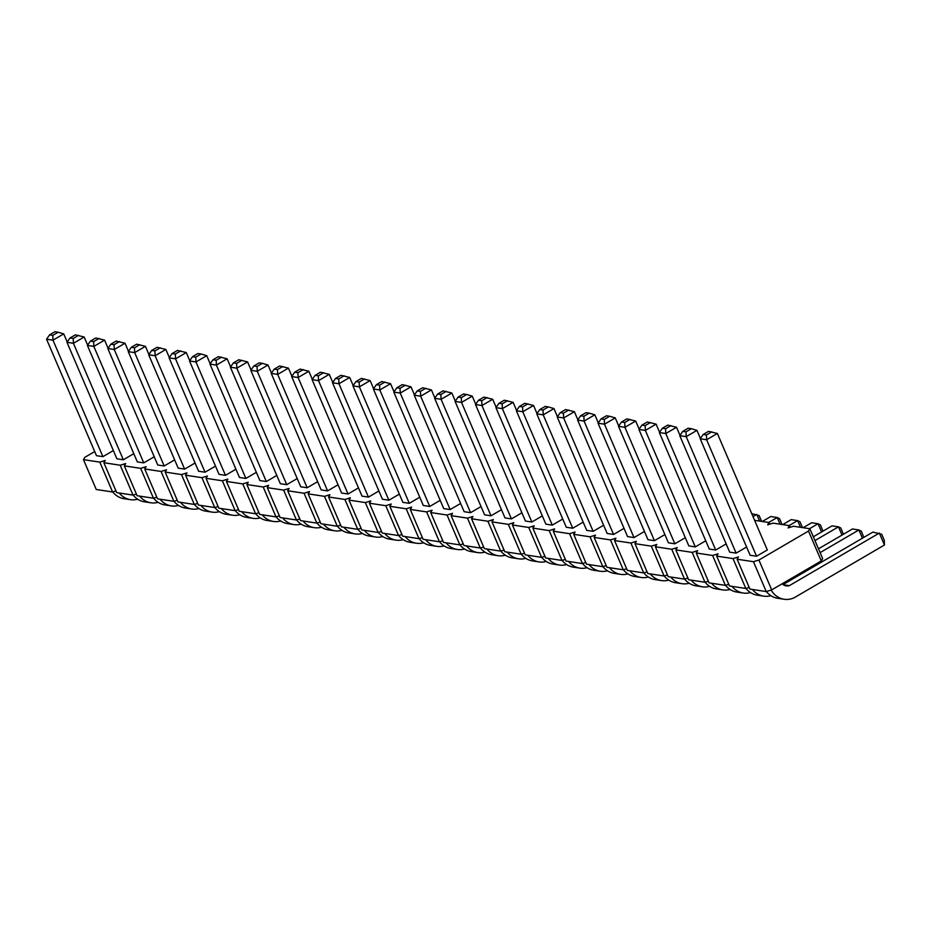<?xml version="1.0" encoding="UTF-8"?>
<svg xmlns="http://www.w3.org/2000/svg" width="931" height="931" viewBox="0 0 931 931"><rect width="100%" height="100%" fill="white"/><g stroke="black" fill="none" stroke-linecap="round" stroke-linejoin="round"><path stroke-width="1.4" d="M754.599 520.324L769.018 522.524L767.656 524.828L773.102 523.141L789.453 525.631L788.08 527.935L793.538 526.248L809.877 528.738L808.504 531.042L758.905 560.02L753.447 561.707L737.108 559.217L738.481 556.913L733.023 558.588L745.824 588.462L729.485 585.971L716.684 556.11L718.057 553.805L712.599 555.481L696.26 552.991L697.622 550.687L692.175 552.374L675.836 549.884L677.198 547.579L671.74 549.255L655.401 546.765L656.774 544.46L651.316 546.148L634.977 543.657L636.35 541.353L630.892 543.029L614.553 540.55L615.915 538.234L610.468 539.922L594.129 537.431L595.491 535.127L590.045 536.815L573.694 534.324L575.067 532.02L569.609 533.696L553.27 531.205L554.643 528.901L549.185 530.589L532.846 528.098L534.219 525.794L528.761 527.47L512.422 524.979L513.784 522.675L508.338 524.362L491.987 521.872L493.36 519.568L487.902 521.255L471.563 518.765L472.936 516.461L467.478 518.136L451.139 515.646L452.513 513.342L447.055 515.029L430.716 512.539L432.077 510.235L426.631 511.91L410.28 509.42L411.653 507.116L406.195 508.803L389.856 506.313L391.229 504.008L385.771 505.696L369.432 503.205L370.806 500.901L365.348 502.577L349.009 500.087L350.37 497.782L344.924 499.47L328.585 496.979L329.946 494.675L324.488 496.351L308.149 493.861L309.523 491.556L304.065 493.244L287.726 490.753L289.099 488.449L283.641 490.125L267.302 487.646L268.663 485.33L263.217 487.018L246.878 484.527L248.24 482.223L242.793 483.911L226.442 481.42L227.816 479.116L222.358 480.792L206.019 478.301L207.392 475.997L201.934 477.684L185.595 475.194L186.968 472.89L181.51 474.566L165.171 472.075L166.533 469.771L161.086 471.458L144.736 468.968L146.109 466.664L140.651 468.351L124.312 465.861L125.685 463.557L120.227 465.232L103.888 462.742L105.261 460.438L99.803 462.125L83.464 459.635L84.826 457.33L94.706 451.558M749.199 587.426L745.824 588.462M733.023 558.588L716.684 556.11M542.331 515.902L531.869 522.012L481.944 405.532L492.685 399.248L496.153 407.336M475.508 404.543L478.522 400.237L481.734 400.726L481.944 405.532L475.508 404.543L525.433 521.034L531.869 522.012M455.084 401.436L458.099 397.118L461.31 397.618L461.52 402.413L455.084 401.436L505.009 517.915L511.445 518.893L461.52 402.413L472.261 396.14L475.729 404.229M521.895 512.783L511.445 518.893M481.048 506.569L470.586 512.678L420.661 396.187L431.414 389.914L434.882 398.002M414.225 395.21L417.239 390.904L420.463 391.392L420.661 396.187L414.225 395.21L464.15 511.689L470.586 512.678M501.472 509.676L491.009 515.786L441.085 399.306L451.838 393.022L455.306 401.121M434.649 398.328L437.675 394.011L440.887 394.5L441.085 399.306L434.649 398.328L484.574 514.808L491.009 515.786M378.917 490.998L368.455 497.119L318.53 380.628L329.271 374.355L332.739 382.443M312.094 379.65L315.109 375.344L318.332 375.833L318.53 380.628L312.094 379.65L362.019 496.13L368.455 497.119M399.341 494.117L388.879 500.226L338.954 383.747L349.707 377.462L353.175 385.562M332.518 382.757L335.532 378.452L338.756 378.94L338.954 383.747L332.518 382.757L382.443 499.249L388.879 500.226M419.765 497.224L409.303 503.334L359.378 386.854L370.131 380.581L373.599 388.669M352.954 385.876L355.968 381.559L359.18 382.059L359.378 386.854L352.954 385.876L402.879 502.356L409.303 503.334M460.624 503.45L450.162 509.56L400.237 393.08L410.978 386.796L414.446 394.895M393.801 392.102L396.815 387.785L400.027 388.274L400.237 393.08L393.801 392.102L443.726 508.582L450.162 509.56M440.188 500.343L429.738 506.452L379.813 389.973L390.555 383.688L394.022 391.776M373.378 388.983L376.392 384.678L379.604 385.166L379.813 389.973L373.378 388.983L423.302 505.475L429.738 506.452M215.503 466.105L205.041 472.215L155.116 355.735L165.869 349.451L169.337 357.551M148.681 354.758L151.695 350.44L154.918 350.929L155.116 355.735L148.681 354.758L198.606 471.237L205.041 472.215M235.927 469.224L225.465 475.334L175.54 358.842L186.293 352.57L189.761 360.658M169.105 357.865L172.119 353.559L175.342 354.048L175.54 358.842L169.105 357.865L219.029 474.345L225.465 475.334M189.54 360.984L192.554 356.666L195.766 357.155L195.964 361.961L189.54 360.984L239.465 477.463L245.889 478.441L195.964 361.961L206.717 355.677L210.185 363.777M256.351 472.331L245.889 478.441M276.786 475.438L266.324 481.56L216.399 365.068L227.141 358.796L230.609 366.884M209.964 364.091L212.978 359.785L216.19 360.274L216.399 365.068L209.964 364.091L259.889 480.571L266.324 481.56M358.482 487.891L348.031 494L298.106 377.52L308.848 371.236L312.316 379.336M291.671 376.543L294.685 372.225L297.897 372.714L298.106 377.52L291.671 376.543L341.596 493.023L348.031 494M338.058 484.783L327.596 490.893L277.671 374.402L288.424 368.129L291.892 376.217M271.247 373.424L274.261 369.118L277.473 369.607L277.671 374.402L271.247 373.424L321.172 489.915L327.596 490.893M250.811 370.317L253.826 365.999L257.049 366.488L257.247 371.294L250.811 370.317L300.736 486.797L307.172 487.774L257.247 371.294L268 365.022L271.468 373.11M317.634 481.664L307.172 487.774M297.21 478.557L286.748 484.667L236.823 368.187L247.565 361.903L251.033 369.991M230.388 367.198L233.402 362.892L236.625 363.381L236.823 368.187L230.388 367.198L280.312 483.689L286.748 484.667M679.77 435.661L682.784 431.356L686.007 431.844L686.205 436.651L679.77 435.661L729.695 552.153L736.13 553.13L686.205 436.651L696.958 430.366L700.426 438.466M746.592 547.021L736.13 553.13M726.168 543.902L715.706 550.023L665.781 433.532L676.523 427.259L679.991 435.347M659.346 432.554L662.36 428.248L665.584 428.737L665.781 433.532L659.346 432.554L709.271 549.034L715.706 550.023M685.309 537.687L674.847 543.797L624.922 427.306L635.675 421.033L639.143 429.121M618.498 426.328L621.512 422.022L624.724 422.511L624.922 427.306L618.498 426.328L668.423 542.82L674.847 543.797M705.733 540.795L695.282 546.904L645.358 430.425L656.099 424.14L659.567 432.24M638.922 429.447L641.936 425.13L645.148 425.618L645.358 430.425L638.922 429.447L688.847 545.927L695.282 546.904M536.791 413.888L539.805 409.57L543.017 410.059L543.215 414.865L536.791 413.888L586.716 530.367L593.14 531.345L543.215 414.865L553.968 408.581L557.436 416.681M603.602 525.235L593.14 531.345M624.038 528.342L613.576 534.464L563.651 417.972L574.392 411.7L577.86 419.788M557.215 416.995L560.229 412.689L563.441 413.178L563.651 417.972L557.215 416.995L607.14 533.475L613.576 534.464M577.639 420.102L580.653 415.796L583.877 416.285L584.074 421.091L577.639 420.102L627.564 536.593L633.999 537.571L584.074 421.091L594.816 414.807L598.284 422.895M644.461 531.461L633.999 537.571M598.063 423.221L601.077 418.903L604.3 419.392L604.498 424.199L598.063 423.221L647.988 539.701L654.423 540.678L604.498 424.199L615.251 417.926L618.719 426.014M664.885 534.569L654.423 540.678M562.755 519.009L552.292 525.119L502.368 408.639L513.121 402.355L516.589 410.455M495.932 407.662L498.946 403.344L502.17 403.833L502.368 408.639L495.932 407.662L545.857 524.141L552.292 525.119M583.178 522.128L572.716 528.238L522.791 411.746L533.544 405.474L537.012 413.562M516.356 410.769L519.37 406.463L522.594 406.952L522.791 411.746L516.356 410.769L566.281 527.249L572.716 528.238M46.55 339.198L49.564 334.881L52.776 335.369L52.986 340.176L46.55 339.198L96.475 455.678L102.91 456.656L52.986 340.176L63.727 333.892L67.195 341.991M113.373 450.546L102.91 456.656M133.796 453.665L123.334 459.774L73.409 343.283L84.162 337.01L87.63 345.098M66.974 342.305L69.988 338L73.212 338.488L73.409 343.283L66.974 342.305L116.899 458.785L123.334 459.774M154.22 456.772L143.758 462.882L93.833 346.402L104.586 340.118L108.054 348.217M87.398 345.424L90.423 341.107L93.635 341.596L93.833 346.402L87.398 345.424L137.323 461.904L143.758 462.882M174.644 459.879L164.193 465.989L114.269 349.509L125.01 343.236L128.478 351.324M107.833 348.531L110.847 344.214L114.059 344.714L114.269 349.509L107.833 348.531L157.758 465.011L164.193 465.989M195.079 462.998L184.617 469.108L134.692 352.628L145.434 346.344L148.902 354.432M128.257 351.639L131.271 347.333L134.483 347.822L134.692 352.628L128.257 351.639L178.182 468.13L184.617 469.108M767.307 549.965L756.554 556.238L706.629 439.758L717.382 433.485L767.307 549.965M700.205 438.78L703.219 434.463L706.431 434.963L706.629 439.758L700.205 438.78L750.13 555.26L756.554 556.238M737.108 559.217L749.909 589.079L766.248 591.569L771.706 589.893L821.305 560.916L822.678 558.612L809.877 528.738M728.775 584.307L725.4 585.355L709.061 582.864L696.26 552.991M708.351 581.2L704.976 582.236L688.637 579.745L675.836 549.884M687.916 578.081L684.541 579.129L668.202 576.638L655.401 546.765M667.492 574.974L664.117 576.01L647.778 573.519L634.977 543.657M647.068 571.867L643.693 572.902L627.354 570.412L614.553 540.55M626.644 568.748L623.27 569.795L606.931 567.305L594.129 537.431M606.209 565.641L602.846 566.676L586.495 564.186L573.694 534.324M585.785 562.522L582.41 563.569L566.071 561.079L553.27 531.205M565.361 559.415L561.987 560.45L545.647 557.96L532.846 528.098M544.938 556.296L541.563 557.343L525.224 554.853L512.422 524.979M524.502 553.189L521.139 554.224L504.788 551.746L491.987 521.872M504.078 550.081L500.703 551.117L484.364 548.627L471.563 518.765M483.655 546.962L480.28 548.01L463.941 545.519L451.139 515.646M463.231 543.855L459.856 544.891L443.517 542.401L430.716 512.539M442.795 540.736L439.432 541.784L423.081 539.293L410.28 509.42M422.371 537.629L418.997 538.665L402.658 536.175L389.856 506.313M401.948 534.522L398.573 535.558L382.234 533.067L369.432 503.205M381.524 531.403L378.149 532.451L361.81 529.96L349.009 500.087M361.1 528.296L357.725 529.332L341.386 526.841L328.585 496.979M340.665 525.177L337.29 526.224L320.951 523.734L308.149 493.861M320.241 522.07L316.866 523.106L300.527 520.615L287.726 490.753M299.817 518.963L296.442 519.998L280.103 517.508L267.302 487.646M279.393 515.844L276.018 516.891L259.679 514.401L246.878 484.527M258.958 512.737L255.594 513.772L239.244 511.282L226.442 481.42M238.534 509.618L235.159 510.665L218.82 508.175L206.019 478.301M218.11 506.511L214.735 507.546L198.396 505.056L185.595 475.194M197.686 503.403L194.311 504.439L177.972 501.949L165.171 472.075M177.251 500.284L173.888 501.32L157.537 498.841L144.736 468.968M156.827 497.177L153.452 498.213L137.113 495.723L124.312 465.861M136.403 494.058L133.028 495.106L116.689 492.615L103.888 462.742M115.979 490.951L112.604 491.987L96.265 489.497L83.464 459.635M99.803 462.125L112.604 491.987M120.227 465.232L133.028 495.106M140.651 468.351L153.452 498.213M161.086 471.458L173.888 501.32M181.51 474.566L194.311 504.439M201.934 477.684L214.735 507.546M222.358 480.792L235.159 510.665M242.793 483.911L255.594 513.772M263.217 487.018L276.018 516.891M283.641 490.125L296.442 519.998M304.065 493.244L316.866 523.106M324.488 496.351L337.29 526.224M344.924 499.47L357.725 529.332M365.348 502.577L378.149 532.451M385.771 505.696L398.573 535.558M406.195 508.803L418.997 538.665M426.631 511.91L439.432 541.784M447.055 515.029L459.856 544.891M467.478 518.136L480.28 548.01M487.902 521.255L500.703 551.117M508.338 524.362L521.139 554.224M528.761 527.47L541.563 557.343M549.185 530.589L561.987 560.45M569.609 533.696L582.41 563.569M590.045 536.815L602.846 566.676M610.468 539.922L623.27 569.795M630.892 543.029L643.693 572.902M651.316 546.148L664.117 576.01M671.74 549.255L684.541 579.129M769.018 522.524L769.739 524.176M692.175 552.374L704.976 582.236M789.453 525.631L790.163 527.295M712.599 555.481L725.4 585.355M808.504 531.042L821.305 560.916M758.905 560.02L771.706 589.893M753.447 561.707L766.248 591.569M566.63 564.558A21.855 19.167 -81.3 0 1 559.403 565.024L552.967 564.046A21.855 19.167 -81.3 0 1 541.691 557.297M559.403 565.024A21.855 19.167 -81.3 0 1 548.184 558.356M546.206 561.451A21.855 19.167 -81.3 0 1 538.979 561.917L532.544 560.928A21.855 19.167 -81.3 0 1 521.267 554.189M538.979 561.917A21.855 19.167 -81.3 0 1 527.749 555.237M505.358 555.225A21.855 19.167 -81.3 0 1 498.12 555.691L491.684 554.713A21.855 19.167 -81.3 0 1 480.408 547.963M498.12 555.691A21.855 19.167 -81.3 0 1 486.901 549.011M525.782 558.344A21.855 19.167 -81.3 0 1 518.555 558.798L512.12 557.82A21.855 19.167 -81.3 0 1 500.843 551.082M518.555 558.798A21.855 19.167 -81.3 0 1 507.325 552.13M403.216 539.666A21.855 19.167 -81.3 0 1 395.989 540.131L389.554 539.142A21.855 19.167 -81.3 0 1 378.277 532.404M395.989 540.131A21.855 19.167 -81.3 0 1 384.771 533.451M423.652 542.773A21.855 19.167 -81.3 0 1 416.413 543.239A21.855 19.167 -81.3 0 1 405.194 536.57M416.413 543.239L409.989 542.261A21.855 19.167 -81.3 0 1 398.712 535.523M444.075 545.892A21.855 19.167 -81.3 0 1 436.848 546.357L430.413 545.368A21.855 19.167 -81.3 0 1 419.136 538.63M436.848 546.357A21.855 19.167 -81.3 0 1 425.618 539.677M484.923 552.118A21.855 19.167 -81.3 0 1 477.696 552.572A21.855 19.167 -81.3 0 1 466.478 545.903M477.696 552.572L471.261 551.594A21.855 19.167 -81.3 0 1 459.984 544.856M464.499 548.999A21.855 19.167 -81.3 0 1 457.272 549.465L450.837 548.487A21.855 19.167 -81.3 0 1 439.56 541.737M457.272 549.465A21.855 19.167 -81.3 0 1 446.054 542.785M239.802 514.773A21.855 19.167 -81.3 0 1 232.575 515.227A21.855 19.167 -81.3 0 1 221.357 508.559M232.575 515.227L226.14 514.249A21.855 19.167 -81.3 0 1 214.863 507.511M260.238 517.88A21.855 19.167 -81.3 0 1 253.011 518.346A21.855 19.167 -81.3 0 1 241.781 511.666M253.011 518.346L246.575 517.368A21.855 19.167 -81.3 0 1 235.299 510.619M280.662 520.999A21.855 19.167 -81.3 0 1 273.435 521.453L266.999 520.476A21.855 19.167 -81.3 0 1 255.722 513.737M273.435 521.453A21.855 19.167 -81.3 0 1 262.205 514.785M301.085 524.106A21.855 19.167 -81.3 0 1 293.859 524.572A21.855 19.167 -81.3 0 1 282.64 517.892M293.859 524.572L287.423 523.583A21.855 19.167 -81.3 0 1 276.146 516.845M382.792 536.559A21.855 19.167 -81.3 0 1 375.565 537.012L369.13 536.035A21.855 19.167 -81.3 0 1 357.853 529.297M375.565 537.012A21.855 19.167 -81.3 0 1 364.347 530.344M362.368 533.44A21.855 19.167 -81.3 0 1 355.142 533.905L348.706 532.928A21.855 19.167 -81.3 0 1 337.429 526.178M355.142 533.905A21.855 19.167 -81.3 0 1 343.911 527.225M341.945 530.333A21.855 19.167 -81.3 0 1 334.706 530.786L328.282 529.809A21.855 19.167 -81.3 0 1 317.005 523.071M334.706 530.786A21.855 19.167 -81.3 0 1 323.488 524.118M321.509 527.214A21.855 19.167 -81.3 0 1 314.282 527.679L307.847 526.702A21.855 19.167 -81.3 0 1 296.57 519.952M314.282 527.679A21.855 19.167 -81.3 0 1 303.064 521.011M818.489 548.825L852.47 528.971L858.906 529.96L862.432 538.199M770.903 595.677A21.855 19.167 -81.3 0 1 763.664 596.143L757.24 595.165A21.855 19.167 -81.3 0 1 745.964 588.415M820.106 552.618L858.906 529.96L861.256 531.124L863.828 537.385M763.664 596.143A21.855 19.167 -81.3 0 1 752.446 589.474M813.322 536.791L832.046 525.864L838.482 526.841L842.008 535.081M750.467 592.57A21.855 19.167 -81.3 0 1 743.241 593.035L736.805 592.046A21.855 19.167 -81.3 0 1 725.528 585.308M814.951 540.585L838.482 526.841L840.833 528.017L843.405 534.266M743.241 593.035A21.855 19.167 -81.3 0 1 732.022 586.355M782.692 524.607L791.187 519.638L797.623 520.615L800.497 527.318M709.62 586.344A21.855 19.167 -81.3 0 1 702.393 586.809L695.957 585.832A21.855 19.167 -81.3 0 1 684.681 579.082M789.127 525.584L797.623 520.615L799.985 521.791L802.475 527.621M702.393 586.809A21.855 19.167 -81.3 0 1 691.163 580.129M803.127 527.714L811.611 522.745L818.046 523.734L821.584 531.973M730.044 589.463A21.855 19.167 -81.3 0 1 722.817 589.917L716.381 588.939A21.855 19.167 -81.3 0 1 705.104 582.201M809.551 528.692L818.046 523.734L820.409 524.898L822.981 531.159M722.817 589.917A21.855 19.167 -81.3 0 1 711.598 583.248M627.913 573.903A21.855 19.167 -81.3 0 1 620.686 574.357L614.251 573.38A21.855 19.167 -81.3 0 1 602.974 566.642M620.686 574.357A21.855 19.167 -81.3 0 1 609.456 567.689M648.337 577.011A21.855 19.167 -81.3 0 1 641.11 577.476A21.855 19.167 -81.3 0 1 629.891 570.796M641.11 577.476L634.674 576.487A21.855 19.167 -81.3 0 1 623.398 569.749M668.761 580.118A21.855 19.167 -81.3 0 1 661.534 580.583L655.098 579.606A21.855 19.167 -81.3 0 1 643.821 572.856M753.004 516.6L756.775 514.389L759.638 521.092M661.534 580.583A21.855 19.167 -81.3 0 1 650.315 573.915M762.268 521.488L770.763 516.53L777.199 517.508L780.062 524.2M689.196 583.237A21.855 19.167 -81.3 0 1 681.957 583.69L675.534 582.713A21.855 19.167 -81.3 0 1 664.257 575.975M768.703 522.466L777.199 517.508L779.55 518.683L782.052 524.502M681.957 583.69A21.855 19.167 -81.3 0 1 670.739 577.022M587.054 567.677A21.855 19.167 -81.3 0 1 579.827 568.131L573.391 567.154A21.855 19.167 -81.3 0 1 562.115 560.415M579.827 568.131A21.855 19.167 -81.3 0 1 568.608 561.463M607.489 570.784A21.855 19.167 -81.3 0 1 600.262 571.25L593.827 570.272A21.855 19.167 -81.3 0 1 582.55 563.523M600.262 571.25A21.855 19.167 -81.3 0 1 589.032 564.57M137.672 499.214A21.855 19.167 -81.3 0 1 130.445 499.668L124.009 498.69A21.855 19.167 -81.3 0 1 112.732 491.952M130.445 499.668A21.855 19.167 -81.3 0 1 119.226 492.999M158.107 502.321A21.855 19.167 -81.3 0 1 150.869 502.787A21.855 19.167 -81.3 0 1 139.65 496.107M150.869 502.787L144.433 501.809A21.855 19.167 -81.3 0 1 133.156 495.059M178.531 505.44A21.855 19.167 -81.3 0 1 171.304 505.894A21.855 19.167 -81.3 0 1 160.074 499.225M171.304 505.894L164.868 504.916A21.855 19.167 -81.3 0 1 153.592 498.178M198.955 508.547A21.855 19.167 -81.3 0 1 191.728 509.013L185.292 508.023A21.855 19.167 -81.3 0 1 174.016 501.285M191.728 509.013A21.855 19.167 -81.3 0 1 180.498 502.333M219.379 511.654A21.855 19.167 -81.3 0 1 212.152 512.12A21.855 19.167 -81.3 0 1 200.933 505.452M212.152 512.12L205.716 511.142A21.855 19.167 -81.3 0 1 194.439 504.393M782.168 583.784A8.763 7.681 98.7 0 0 786.195 585.902A8.763 7.681 98.7 0 0 789.325 585.657L879.33 533.067L884.45 545.019L794.446 597.597A21.855 19.167 -81.3 0 1 784.1 599.261A21.855 19.167 -81.3 0 1 771.159 590.056M783.064 584.575L872.894 532.09L881.692 534.243L884.252 540.213L884.45 545.019M784.1 599.261L777.664 598.272A21.855 19.167 -81.3 0 1 766.388 591.534M492.685 399.248L483.899 397.095L478.522 400.237M481.734 400.726L487.111 397.584M472.261 396.14L466.687 394.476L461.31 397.618M458.099 397.118L463.475 393.988L466.687 394.476M417.239 390.904L422.616 387.762L431.414 389.914M420.463 391.392L425.828 388.25M437.675 394.011L443.04 390.869L451.838 393.022M440.887 394.5L446.263 391.357M315.109 375.344L320.485 372.202L329.271 374.355M318.332 375.833L323.697 372.691M349.707 377.462L340.909 375.309L335.532 378.452M338.756 378.94L344.133 375.798M355.968 381.559L361.333 378.428L370.131 380.581M359.18 382.059L364.556 378.917M410.978 386.796L402.192 384.643L396.815 387.785M400.027 388.274L405.404 385.143M390.555 383.688L381.768 381.535L376.392 384.678M379.604 385.166L384.98 382.024M165.869 349.451L157.071 347.31L151.695 350.44M154.918 350.929L160.283 347.798M186.293 352.57L177.495 350.417L172.119 353.559M175.342 354.048L180.719 350.906M206.717 355.677L201.143 354.013L195.766 357.155M192.554 356.666L197.919 353.524L201.143 354.013M227.141 358.796L218.354 356.643L212.978 359.785M216.19 360.274L221.566 357.132M308.848 371.236L300.061 369.083L294.685 372.225M297.897 372.714L303.273 369.584M288.424 368.129L279.626 365.976L274.261 369.118M277.473 369.607L282.849 366.465M268 365.022L262.426 363.358L257.049 366.488M253.826 365.999L259.202 362.869L262.426 363.358M233.402 362.892L238.778 359.75L247.565 361.903M236.625 363.381L241.99 360.239M696.958 430.366L691.384 428.702L686.007 431.844M682.784 431.356L688.16 428.213L691.384 428.702M676.523 427.259L667.736 425.106L662.36 428.248M665.584 428.737L670.948 425.595M635.675 421.033L626.877 418.88L621.512 422.022M624.724 422.511L630.101 419.369M641.936 425.13L647.313 421.987L656.099 424.14M645.148 425.618L650.525 422.488M553.968 408.581L548.394 406.917L543.017 410.059M539.805 409.57L545.17 406.428L548.394 406.917M574.392 411.7L565.606 409.547L560.229 412.689M563.441 413.178L568.818 410.036M594.816 414.807L589.242 413.143L583.877 416.285M580.653 415.796L586.03 412.654L589.242 413.143M615.251 417.926L609.677 416.262L604.3 419.392M601.077 418.903L606.453 415.773L609.677 416.262M513.121 402.355L504.323 400.214L498.946 403.344M502.17 403.833L507.535 400.702M533.544 405.474L524.747 403.321L519.37 406.463M522.594 406.952L527.97 403.81M63.727 333.892L58.153 332.239L52.776 335.369M49.564 334.881L54.941 331.739L58.153 332.239M84.162 337.01L75.364 334.857L69.988 338M73.212 338.488L78.576 335.346M104.586 340.118L95.788 337.965L90.423 341.107M93.635 341.596L99.012 338.453M110.847 344.214L116.224 341.083L125.01 343.236M114.059 344.714L119.436 341.572M145.434 346.344L136.648 344.191L131.271 347.333M134.483 347.822L139.859 344.679M717.382 433.485L708.584 431.332L703.219 434.463M706.431 434.963L711.808 431.821M751.736 513.633L759.126 515.565L761.628 521.395M783.285 584.738L789.325 585.657"/></g></svg>
